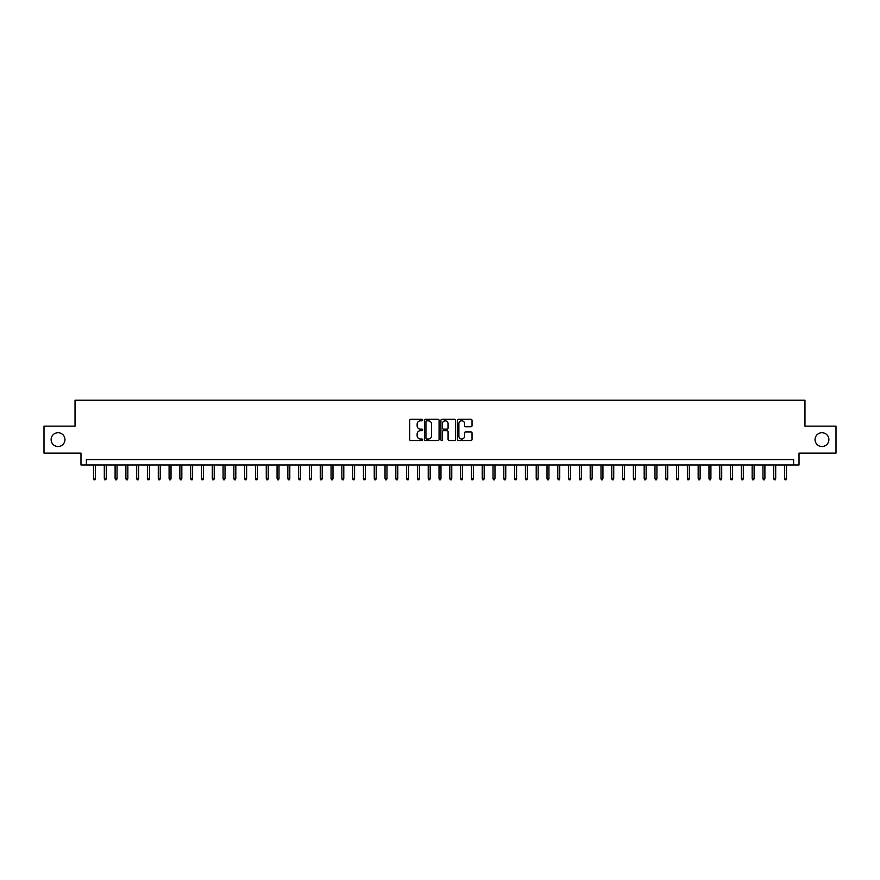 <?xml version="1.0" encoding="UTF-8"?>
<svg xmlns="http://www.w3.org/2000/svg" width="880" height="880" viewBox="0 0 880 880"><rect width="100%" height="100%" fill="white"/><g stroke="black" fill="none" stroke-linecap="round" stroke-linejoin="round"><path stroke-width="1.32" d="M422.719 420.046A0.737 0.737 0 0 0 421.982 419.309L410.718 419.309A1.056 1.056 0 0 0 409.662 420.365L409.662 439.439A1.056 1.056 0 0 0 410.718 440.506L421.982 440.506A0.737 0.737 0 0 0 422.719 439.758A0.737 0.737 0 0 0 421.982 439.021L420.53 439.021A3.388 3.388 0 0 1 417.131 435.622L417.131 434.038A3.388 3.388 0 0 1 420.53 430.65L421.982 430.65A0.737 0.737 0 0 0 422.719 429.902A0.737 0.737 0 0 0 421.982 429.165L420.53 429.165A3.388 3.388 0 0 1 417.131 425.766L417.131 424.182A3.388 3.388 0 0 1 420.53 420.794L421.982 420.794A0.737 0.737 0 0 0 422.719 420.046M815.056 439.626A6.908 6.908 0 0 0 821.964 446.534A6.908 6.908 0 0 0 828.872 439.626A6.908 6.908 0 0 0 821.964 432.707A6.908 6.908 0 0 0 815.056 439.626M51.128 439.626A6.908 6.908 0 0 0 58.036 446.534A6.908 6.908 0 0 0 64.944 439.626A6.908 6.908 0 0 0 58.036 432.707A6.908 6.908 0 0 0 51.128 439.626M470.976 426.778A1.056 1.056 0 0 0 472.032 425.722L472.032 420.365A1.056 1.056 0 0 0 470.976 419.309L458.469 419.309A1.056 1.056 0 0 0 457.413 420.365L457.413 439.439A1.056 1.056 0 0 0 458.469 440.506L470.976 440.506A1.056 1.056 0 0 0 472.032 439.439L472.032 432.982A1.056 1.056 0 0 0 470.976 431.915L465.619 431.915A1.056 1.056 0 0 0 464.563 432.982L464.563 436.183A2.838 2.838 0 0 1 461.725 439.021A2.838 2.838 0 0 1 458.887 436.183L458.887 423.621A2.838 2.838 0 0 1 461.725 420.794A2.838 2.838 0 0 1 464.563 423.621L464.563 425.722A1.056 1.056 0 0 0 465.619 426.778L470.976 426.778M793.617 464.992L799.018 464.992L799.018 453.123L836 453.123L836 426.129L804.958 426.129L804.958 400.213L75.042 400.213L75.042 426.129L44 426.129L44 453.123L80.982 453.123L80.982 464.992L793.617 464.992L793.617 459.602L86.383 459.602L86.383 464.992M439.076 420.365A1.056 1.056 0 0 0 438.009 419.309L425.502 419.309A1.056 1.056 0 0 0 424.446 420.365L424.446 439.439A1.056 1.056 0 0 0 425.502 440.506L438.009 440.506A1.056 1.056 0 0 0 439.076 439.439L439.076 420.365M441.991 419.309L454.498 419.309A1.056 1.056 0 0 1 455.554 420.365L455.554 439.439A1.056 1.056 0 0 1 454.498 440.506L449.141 440.506A1.056 1.056 0 0 1 448.085 439.439L448.085 431.706A1.056 1.056 0 0 0 447.018 430.65L443.476 430.65A1.056 1.056 0 0 0 442.409 431.706L442.409 439.758A0.737 0.737 0 0 1 441.672 440.506A0.737 0.737 0 0 1 440.924 439.758L440.924 420.365A1.056 1.056 0 0 1 441.991 419.309M426.668 420.794A0.737 0.737 0 0 0 425.931 421.531L425.931 438.273A0.737 0.737 0 0 0 426.668 439.021L428.208 439.021A3.388 3.388 0 0 0 431.596 435.622L431.596 424.182A3.388 3.388 0 0 0 428.208 420.794L426.668 420.794M448.085 423.676A2.838 2.838 0 0 0 445.247 420.838A2.838 2.838 0 0 0 442.409 423.676L442.409 428.098A1.056 1.056 0 0 0 443.476 429.165L447.018 429.165A1.056 1.056 0 0 0 448.085 428.098L448.085 423.676M95.447 478.39L95.018 479.787L93.94 479.787L93.511 478.39L95.447 478.39L95.447 464.992M93.511 478.39L93.511 464.992M106.249 478.39L105.82 479.787L104.731 479.787L104.302 478.39L106.249 478.39L106.249 464.992M104.302 478.39L104.302 464.992M117.04 478.39L116.611 479.787L115.533 479.787L115.104 478.39L117.04 478.39L117.04 464.992M115.104 478.39L115.104 464.992M127.842 478.39L127.413 479.787L126.335 479.787L125.895 478.39L127.842 478.39L127.842 464.992M125.895 478.39L125.895 464.992M138.644 478.39L138.204 479.787L137.126 479.787L136.697 478.39L138.644 478.39L138.644 464.992M136.697 478.39L136.697 464.992M149.435 478.39L149.006 479.787L147.928 479.787L147.499 478.39L149.435 478.39L149.435 464.992M147.499 478.39L147.499 464.992M160.237 478.39L159.808 479.787L158.719 479.787L158.29 478.39L160.237 478.39L160.237 464.992M158.29 478.39L158.29 464.992M171.028 478.39L170.599 479.787L169.521 479.787L169.092 478.39L171.028 478.39L171.028 464.992M169.092 478.39L169.092 464.992M181.83 478.39L181.401 479.787L180.323 479.787L179.883 478.39L181.83 478.39L181.83 464.992M179.883 478.39L179.883 464.992M192.632 478.39L192.192 479.787L191.114 479.787L190.685 478.39L192.632 478.39L192.632 464.992M190.685 478.39L190.685 464.992M203.423 478.39L202.994 479.787L201.916 479.787L201.487 478.39L203.423 478.39L203.423 464.992M201.487 478.39L201.487 464.992M214.225 478.39L213.796 479.787L212.707 479.787L212.278 478.39L214.225 478.39L214.225 464.992M212.278 478.39L212.278 464.992M225.016 478.39L224.587 479.787L223.509 479.787L223.08 478.39L225.016 478.39L225.016 464.992M223.08 478.39L223.08 464.992M235.818 478.39L235.389 479.787L234.311 479.787L233.871 478.39L235.818 478.39L235.818 464.992M233.871 478.39L233.871 464.992M246.62 478.39L246.18 479.787L245.102 479.787L244.673 478.39L246.62 478.39L246.62 464.992M244.673 478.39L244.673 464.992M257.411 478.39L256.982 479.787L255.904 479.787L255.475 478.39L257.411 478.39L257.411 464.992M255.475 478.39L255.475 464.992M268.213 478.39L267.784 479.787L266.695 479.787L266.266 478.39L268.213 478.39L268.213 464.992M266.266 478.39L266.266 464.992M279.004 478.39L278.575 479.787L277.497 479.787L277.068 478.39L279.004 478.39L279.004 464.992M277.068 478.39L277.068 464.992M289.806 478.39L289.377 479.787L288.299 479.787L287.859 478.39L289.806 478.39L289.806 464.992M287.859 478.39L287.859 464.992M300.608 478.39L300.168 479.787L299.09 479.787L298.661 478.39L300.608 478.39L300.608 464.992M298.661 478.39L298.661 464.992M311.399 478.39L310.97 479.787L309.892 479.787L309.463 478.39L311.399 478.39L311.399 464.992M309.463 478.39L309.463 464.992M322.201 478.39L321.772 479.787L320.683 479.787L320.254 478.39L322.201 478.39L322.201 464.992M320.254 478.39L320.254 464.992M332.992 478.39L332.563 479.787L331.485 479.787L331.056 478.39L332.992 478.39L332.992 464.992M331.056 478.39L331.056 464.992M343.794 478.39L343.365 479.787L342.287 479.787L341.847 478.39L343.794 478.39L343.794 464.992M341.847 478.39L341.847 464.992M354.596 478.39L354.156 479.787L353.078 479.787L352.649 478.39L354.596 478.39L354.596 464.992M352.649 478.39L352.649 464.992M365.387 478.39L364.958 479.787L363.88 479.787L363.44 478.39L365.387 478.39L365.387 464.992M363.44 478.39L363.44 464.992M376.189 478.39L375.76 479.787L374.671 479.787L374.242 478.39L376.189 478.39L376.189 464.992M374.242 478.39L374.242 464.992M386.98 478.39L386.551 479.787L385.473 479.787L385.044 478.39L386.98 478.39L386.98 464.992M385.044 478.39L385.044 464.992M397.782 478.39L397.353 479.787L396.275 479.787L395.835 478.39L397.782 478.39L397.782 464.992M395.835 478.39L395.835 464.992M408.584 478.39L408.144 479.787L407.066 479.787L406.637 478.39L408.584 478.39L408.584 464.992M406.637 478.39L406.637 464.992M419.375 478.39L418.946 479.787L417.868 479.787L417.428 478.39L419.375 478.39L419.375 464.992M417.428 478.39L417.428 464.992M430.177 478.39L429.737 479.787L428.659 479.787L428.23 478.39L430.177 478.39L430.177 464.992M428.23 478.39L428.23 464.992M440.968 478.39L440.539 479.787L439.461 479.787L439.032 478.39L440.968 478.39L440.968 464.992M439.032 478.39L439.032 464.992M451.77 478.39L451.341 479.787L450.263 479.787L449.823 478.39L451.77 478.39L451.77 464.992M449.823 478.39L449.823 464.992M462.572 478.39L462.132 479.787L461.054 479.787L460.625 478.39L462.572 478.39L462.572 464.992M460.625 478.39L460.625 464.992M473.363 478.39L472.934 479.787L471.856 479.787L471.416 478.39L473.363 478.39L473.363 464.992M471.416 478.39L471.416 464.992M484.165 478.39L483.725 479.787L482.647 479.787L482.218 478.39L484.165 478.39L484.165 464.992M482.218 478.39L482.218 464.992M494.956 478.39L494.527 479.787L493.449 479.787L493.02 478.39L494.956 478.39L494.956 464.992M493.02 478.39L493.02 464.992M505.758 478.39L505.329 479.787L504.24 479.787L503.811 478.39L505.758 478.39L505.758 464.992M503.811 478.39L503.811 464.992M516.56 478.39L516.12 479.787L515.042 479.787L514.613 478.39L516.56 478.39L516.56 464.992M514.613 478.39L514.613 464.992M527.351 478.39L526.922 479.787L525.844 479.787L525.404 478.39L527.351 478.39L527.351 464.992M525.404 478.39L525.404 464.992M538.153 478.39L537.713 479.787L536.635 479.787L536.206 478.39L538.153 478.39L538.153 464.992M536.206 478.39L536.206 464.992M548.944 478.39L548.515 479.787L547.437 479.787L547.008 478.39L548.944 478.39L548.944 464.992M547.008 478.39L547.008 464.992M559.746 478.39L559.317 479.787L558.228 479.787L557.799 478.39L559.746 478.39L559.746 464.992M557.799 478.39L557.799 464.992M570.537 478.39L570.108 479.787L569.03 479.787L568.601 478.39L570.537 478.39L570.537 464.992M568.601 478.39L568.601 464.992M581.339 478.39L580.91 479.787L579.832 479.787L579.392 478.39L581.339 478.39L581.339 464.992M579.392 478.39L579.392 464.992M592.141 478.39L591.701 479.787L590.623 479.787L590.194 478.39L592.141 478.39L592.141 464.992M590.194 478.39L590.194 464.992M602.932 478.39L602.503 479.787L601.425 479.787L600.996 478.39L602.932 478.39L602.932 464.992M600.996 478.39L600.996 464.992M613.734 478.39L613.305 479.787L612.216 479.787L611.787 478.39L613.734 478.39L613.734 464.992M611.787 478.39L611.787 464.992M624.525 478.39L624.096 479.787L623.018 479.787L622.589 478.39L624.525 478.39L624.525 464.992M622.589 478.39L622.589 464.992M635.327 478.39L634.898 479.787L633.82 479.787L633.38 478.39L635.327 478.39L635.327 464.992M633.38 478.39L633.38 464.992M646.129 478.39L645.689 479.787L644.611 479.787L644.182 478.39L646.129 478.39L646.129 464.992M644.182 478.39L644.182 464.992M656.92 478.39L656.491 479.787L655.413 479.787L654.984 478.39L656.92 478.39L656.92 464.992M654.984 478.39L654.984 464.992M667.722 478.39L667.293 479.787L666.204 479.787L665.775 478.39L667.722 478.39L667.722 464.992M665.775 478.39L665.775 464.992M678.513 478.39L678.084 479.787L677.006 479.787L676.577 478.39L678.513 478.39L678.513 464.992M676.577 478.39L676.577 464.992M689.315 478.39L688.886 479.787L687.808 479.787L687.368 478.39L689.315 478.39L689.315 464.992M687.368 478.39L687.368 464.992M700.117 478.39L699.677 479.787L698.599 479.787L698.17 478.39L700.117 478.39L700.117 464.992M698.17 478.39L698.17 464.992M710.908 478.39L710.479 479.787L709.401 479.787L708.972 478.39L710.908 478.39L710.908 464.992M708.972 478.39L708.972 464.992M721.71 478.39L721.281 479.787L720.192 479.787L719.763 478.39L721.71 478.39L721.71 464.992M719.763 478.39L719.763 464.992M732.501 478.39L732.072 479.787L730.994 479.787L730.565 478.39L732.501 478.39L732.501 464.992M730.565 478.39L730.565 464.992M743.303 478.39L742.874 479.787L741.796 479.787L741.356 478.39L743.303 478.39L743.303 464.992M741.356 478.39L741.356 464.992M754.105 478.39L753.665 479.787L752.587 479.787L752.158 478.39L754.105 478.39L754.105 464.992M752.158 478.39L752.158 464.992M764.896 478.39L764.467 479.787L763.389 479.787L762.96 478.39L764.896 478.39L764.896 464.992M762.96 478.39L762.96 464.992M775.698 478.39L775.269 479.787L774.18 479.787L773.751 478.39L775.698 478.39L775.698 464.992M773.751 478.39L773.751 464.992M786.489 478.39L786.06 479.787L784.982 479.787L784.553 478.39L786.489 478.39L786.489 464.992M784.553 478.39L784.553 464.992"/></g></svg>
